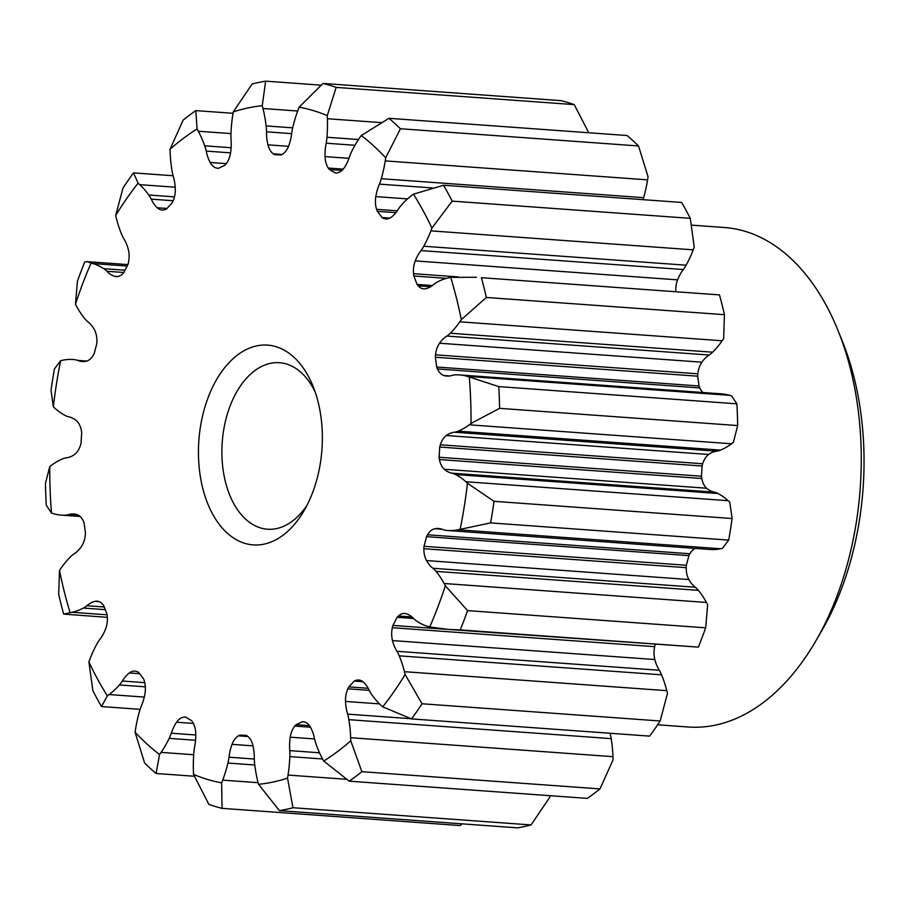 <?xml version="1.0" encoding="UTF-8"?>
<svg xmlns="http://www.w3.org/2000/svg" width="909" height="909" viewBox="0 0 909 909"><rect width="100%" height="100%" fill="white"/><g stroke="black" fill="none" stroke-linecap="round" stroke-linejoin="round"><path stroke-width="1.36" d="M166.972 208.468L157.246 207.763A18.225 11.226 94.1 0 0 162.086 210.013A18.225 11.226 94.1 0 0 165.074 209.593A11.681 7.192 94.1 0 0 166.529 208.945A290.8 179.118 94.1 0 1 171.994 203.15A11.681 7.192 94.1 0 0 172.96 201.219A18.225 11.226 94.1 0 0 175.278 188.606A35.474 21.85 94.1 0 0 173.812 178.289A35.474 21.85 94.1 0 0 173.142 175.903A41.95 25.838 94.1 0 1 171.949 170.369A97.581 60.108 94.1 0 1 170.142 152.326A160.586 98.911 94.1 0 1 170.051 149.224A340.545 209.763 94.1 0 1 197.071 128.987A160.586 98.911 94.1 0 1 198.31 131.226A97.581 60.108 94.1 0 1 204.718 145.815A41.95 25.838 94.1 0 1 206.025 150.19A41.95 25.838 94.1 0 1 206.241 151.099A35.474 21.85 94.1 0 0 210.149 162.472A18.225 11.226 94.1 0 0 217.069 168.165A11.681 7.192 94.1 0 0 217.796 168.29A11.681 7.192 94.1 0 0 218.546 168.279A290.8 179.118 94.1 0 1 224.728 165.358A11.681 7.192 94.1 0 0 225.989 163.961A18.225 11.226 94.1 0 0 230.568 152.837A35.474 21.85 94.1 0 0 231.022 139.407A41.95 25.838 94.1 0 1 230.977 133.43A97.581 60.108 94.1 0 1 232.772 114.966A160.586 98.911 94.1 0 1 233.272 111.898A340.545 209.763 94.1 0 1 262.258 105.705A160.586 98.911 94.1 0 1 262.974 108.512A97.581 60.108 94.1 0 1 266.121 125.919A41.95 25.838 94.1 0 1 266.519 131.816A35.474 21.85 94.1 0 0 267.973 144.849A18.225 11.226 94.1 0 0 273.302 153.848A11.681 7.192 94.1 0 0 274.654 154.689A290.8 179.118 94.1 0 1 280.949 154.939A11.681 7.192 94.1 0 0 282.404 154.212A18.225 11.226 94.1 0 0 288.778 145.679A35.474 21.85 94.1 0 0 291.778 132.828A41.95 25.838 94.1 0 1 292.891 126.987A97.581 60.108 94.1 0 1 298.095 109.909A160.586 98.911 94.1 0 1 299.152 107.171A340.545 209.763 94.1 0 1 327.251 115.636A160.586 98.911 94.1 0 1 327.388 118.727A97.581 60.108 94.1 0 1 326.967 137.248A41.95 25.838 94.1 0 1 326.206 143.202A35.474 21.85 94.1 0 0 325.047 156.609A18.225 11.226 94.1 0 0 328.274 168.04A11.681 7.192 94.1 0 0 329.365 169.528A290.8 179.118 94.1 0 1 335.171 172.926A11.681 7.192 94.1 0 0 335.626 172.983A11.681 7.192 94.1 0 0 336.648 172.937A18.225 11.226 94.1 0 0 344.216 167.824A35.474 21.85 94.1 0 0 349.465 156.814A41.95 25.838 94.1 0 1 351.613 151.678A97.581 60.108 94.1 0 1 359.737 137.657A160.586 98.911 94.1 0 1 361.248 135.521A340.545 209.763 94.1 0 1 385.711 157.814A160.586 98.911 94.1 0 1 385.246 160.893A97.581 60.108 94.1 0 1 381.303 178.709A41.95 25.838 94.1 0 1 379.451 184.118A35.474 21.85 94.1 0 0 375.803 196.594A18.225 11.226 94.1 0 0 376.599 209.331A11.681 7.192 94.1 0 0 377.326 211.331A290.8 179.118 94.1 0 1 382.064 217.535A11.681 7.192 94.1 0 0 383.439 218.285A18.225 11.226 94.1 0 0 385.916 218.933A18.225 11.226 94.1 0 0 391.449 217.092A35.474 21.85 94.1 0 0 398.437 209.002A41.95 25.838 94.1 0 1 401.414 205.082A97.581 60.108 94.1 0 1 411.652 195.492A160.586 98.911 94.1 0 1 413.459 194.174A340.545 209.763 94.1 0 1 431.9 228.102A160.586 98.911 94.1 0 1 430.877 230.863A97.581 60.108 94.1 0 1 423.787 246.237A41.95 25.838 94.1 0 1 421.037 250.577A35.474 21.85 94.1 0 0 415.254 260.894A18.225 11.226 94.1 0 0 413.55 273.7A11.681 7.192 94.1 0 0 413.845 276.006A290.8 179.118 94.1 0 1 417.049 284.415A11.681 7.192 94.1 0 0 418.185 285.835A18.225 11.226 94.1 0 0 423.753 288.846A18.225 11.226 94.1 0 0 425.855 288.676A35.474 21.85 94.1 0 0 433.9 284.301A41.95 25.838 94.1 0 1 437.422 281.972A97.581 60.108 94.1 0 1 448.762 277.756A160.586 98.911 94.1 0 1 450.694 277.37A340.545 209.763 94.1 0 1 461.306 319.627A160.586 98.911 94.1 0 1 459.829 321.809A97.581 60.108 94.1 0 1 450.296 333.228A41.95 25.838 94.1 0 1 446.898 336.069A35.474 21.85 94.1 0 0 439.547 343.227A18.225 11.226 94.1 0 0 435.513 354.828A11.681 7.192 94.1 0 0 435.343 357.226A290.8 179.118 94.1 0 1 436.706 367.02A11.681 7.192 94.1 0 0 437.479 368.963A18.225 11.226 94.1 0 0 444.058 375.565A35.474 21.85 94.1 0 0 446.83 376.065A35.474 21.85 94.1 0 0 452.375 375.326A41.95 25.838 94.1 0 1 456.091 374.815A97.581 60.108 94.1 0 1 459.397 374.906A97.581 60.108 94.1 0 1 467.431 376.383A160.586 98.911 94.1 0 1 469.294 376.985A340.545 209.763 94.1 0 1 471.044 423.424A160.586 98.911 94.1 0 1 469.249 424.81A97.581 60.108 94.1 0 1 458.204 431.15A41.95 25.838 94.1 0 1 454.511 432.229A35.474 21.85 94.1 0 0 446.308 435.513A18.225 11.226 94.1 0 0 440.331 444.796A11.681 7.192 94.1 0 0 439.717 447.046A290.8 179.118 94.1 0 1 439.104 457.261A11.681 7.192 94.1 0 0 439.445 459.545A18.225 11.226 94.1 0 0 444.285 469.26A35.474 21.85 94.1 0 0 452.057 473.18A41.95 25.838 94.1 0 1 455.602 474.543A97.581 60.108 94.1 0 1 465.84 481.736A160.586 98.911 94.1 0 1 467.453 483.247A340.545 209.763 94.1 0 1 460.159 529.333A160.586 98.911 94.1 0 1 458.227 529.777A97.581 60.108 94.1 0 1 447.671 530.515A97.581 60.108 94.1 0 1 446.762 530.436A41.95 25.838 94.1 0 1 443.115 529.64A35.474 21.85 94.1 0 0 438.558 528.504A35.474 21.85 94.1 0 0 434.877 528.731A18.225 11.226 94.1 0 0 427.537 534.787A11.681 7.192 94.1 0 0 426.537 536.662A290.8 179.118 94.1 0 1 424.003 546.298A11.681 7.192 94.1 0 0 423.889 548.695A18.225 11.226 94.1 0 0 426.514 560.569A35.474 21.85 94.1 0 0 432.979 568.273A41.95 25.838 94.1 0 1 436.013 571.375A97.581 60.108 94.1 0 1 444.137 583.498A160.586 98.911 94.1 0 1 445.342 585.782A340.545 209.763 94.1 0 1 429.73 626.994A160.586 98.911 94.1 0 1 427.844 626.46A97.581 60.108 94.1 0 1 417.061 621.358A41.95 25.838 94.1 0 1 413.845 618.768A35.474 21.85 94.1 0 0 406.357 613.768A18.225 11.226 94.1 0 0 404.744 613.45A18.225 11.226 94.1 0 0 398.381 615.984A11.681 7.192 94.1 0 0 397.097 617.302A290.8 179.118 94.1 0 1 392.893 625.426A11.681 7.192 94.1 0 0 392.324 627.699A18.225 11.226 94.1 0 0 392.483 640.572A35.474 21.85 94.1 0 0 397.006 651.298A41.95 25.838 94.1 0 1 399.233 655.832A97.581 60.108 94.1 0 1 404.448 671.694A160.586 98.911 94.1 0 1 405.13 674.523A340.545 209.763 94.1 0 1 382.712 706.838A160.586 98.911 94.1 0 1 381.076 705.384A97.581 60.108 94.1 0 1 372.042 695.021A41.95 25.838 94.1 0 1 369.543 690.885A35.474 21.85 94.1 0 0 363.555 682.273A18.225 11.226 94.1 0 0 358.714 680.023A18.225 11.226 94.1 0 0 355.726 680.443A11.681 7.192 94.1 0 0 354.271 681.08A290.8 179.118 94.1 0 1 348.806 686.886A11.681 7.192 94.1 0 0 347.852 688.817A18.225 11.226 94.1 0 0 345.522 701.43A35.474 21.85 94.1 0 0 347.67 714.133A41.95 25.838 94.1 0 1 347.897 715.031A41.95 25.838 94.1 0 1 348.863 719.667A97.581 60.108 94.1 0 1 350.658 737.71A160.586 98.911 94.1 0 1 350.749 740.812A340.545 209.763 94.1 0 1 323.729 761.049A160.586 98.911 94.1 0 1 322.49 758.81A97.581 60.108 94.1 0 1 316.082 744.21A41.95 25.838 94.1 0 1 314.559 738.937L290.232 737.199A18.225 11.226 94.1 0 1 294.811 726.075A11.681 7.192 94.1 0 1 296.073 724.678A290.8 179.118 94.1 0 0 302.254 721.757A11.681 7.192 94.1 0 1 303.004 721.746A11.681 7.192 94.1 0 1 303.731 721.86A18.225 11.226 94.1 0 1 310.651 727.552A35.474 21.85 94.1 0 1 314.014 736.449A35.474 21.85 94.1 0 1 314.559 738.937M157.246 207.763A35.474 21.85 94.1 0 1 151.258 199.151A41.95 25.838 94.1 0 0 148.758 195.015A97.581 60.108 94.1 0 0 139.725 184.652A160.586 98.911 94.1 0 0 138.088 183.198L133.498 172.88A367.259 226.216 -85.9 0 0 122.999 188.015L115.67 215.501A340.545 209.763 94.1 0 1 138.088 183.198M117.704 276.506L114.443 276.268A18.225 11.226 94.1 0 0 116.068 276.586A18.225 11.226 94.1 0 0 122.42 274.052A11.681 7.192 94.1 0 0 123.715 272.734A290.8 179.118 94.1 0 1 127.908 264.61A11.681 7.192 94.1 0 0 128.476 262.337A18.225 11.226 94.1 0 0 128.351 249.611A18.225 11.226 94.1 0 0 128.317 249.464A35.474 21.85 94.1 0 0 123.794 238.737A41.95 25.838 94.1 0 1 121.567 234.192A97.581 60.108 94.1 0 1 116.363 218.33A160.586 98.911 94.1 0 1 115.67 215.501M114.443 276.268A35.474 21.85 94.1 0 1 106.967 271.268A41.95 25.838 94.1 0 0 103.74 268.666A97.581 60.108 94.1 0 0 92.957 263.576A160.586 98.911 94.1 0 0 91.082 263.042L87.309 261.667L84.776 261.883A367.259 226.216 -85.9 0 0 77.458 281.176L75.458 304.254A340.545 209.763 94.1 0 1 91.082 263.042M78.89 515.46L68.425 514.71A41.95 25.838 94.1 0 1 64.709 515.221A97.581 60.108 94.1 0 1 61.403 515.13A97.581 60.108 94.1 0 1 53.37 513.653A160.586 98.911 94.1 0 1 51.506 513.051A340.545 209.763 94.1 0 1 49.756 466.612A160.586 98.911 94.1 0 1 51.552 465.226A97.581 60.108 94.1 0 1 62.596 458.886A41.95 25.838 94.1 0 1 66.289 457.806A35.474 21.85 94.1 0 0 74.493 454.523A18.225 11.226 94.1 0 0 80.469 445.24A11.681 7.192 94.1 0 0 81.083 442.99A290.8 179.118 94.1 0 1 81.696 432.775A11.681 7.192 94.1 0 0 81.355 430.491A18.225 11.226 94.1 0 0 81.026 429.003A18.225 11.226 94.1 0 0 76.515 420.776A35.474 21.85 94.1 0 0 68.743 416.856A41.95 25.838 94.1 0 1 65.198 415.493A97.581 60.108 94.1 0 1 54.972 408.3A160.586 98.911 94.1 0 1 53.347 406.777A340.545 209.763 94.1 0 1 60.642 360.703A160.586 98.911 94.1 0 1 62.573 360.248A97.581 60.108 94.1 0 1 73.129 359.521A97.581 60.108 94.1 0 1 74.049 359.6A41.95 25.838 94.1 0 1 77.685 360.396A35.474 21.85 94.1 0 0 82.242 361.532A35.474 21.85 94.1 0 0 85.923 361.293A18.225 11.226 94.1 0 0 93.263 355.249A11.681 7.192 94.1 0 0 94.263 353.374A290.8 179.118 94.1 0 1 96.797 343.738A11.681 7.192 94.1 0 0 96.911 341.341A18.225 11.226 94.1 0 0 96.138 334.273A18.225 11.226 94.1 0 0 94.286 329.467A35.474 21.85 94.1 0 0 87.821 321.763A41.95 25.838 94.1 0 1 84.787 318.661A97.581 60.108 94.1 0 1 76.674 306.538A160.586 98.911 94.1 0 1 75.458 304.254M68.425 514.71A35.474 21.85 94.1 0 1 73.97 513.971A35.474 21.85 94.1 0 1 76.742 514.471A18.225 11.226 94.1 0 1 83.321 521.062A11.681 7.192 94.1 0 1 84.094 523.016A290.8 179.118 94.1 0 0 85.457 532.81A11.681 7.192 94.1 0 1 85.287 535.196A18.225 11.226 94.1 0 1 81.253 546.809A35.474 21.85 94.1 0 1 73.902 553.967A41.95 25.838 94.1 0 0 70.504 556.808A97.581 60.108 94.1 0 0 60.983 568.227A160.586 98.911 94.1 0 0 59.494 570.409L58.687 594.316A367.259 226.216 -85.9 0 0 61.073 604.28A367.259 226.216 -85.9 0 0 63.653 614.098L107.33 617.336M104.251 606.996L86.9 605.735A41.95 25.838 94.1 0 1 83.378 608.064A97.581 60.108 94.1 0 1 72.038 612.28A160.586 98.911 94.1 0 1 70.107 612.666A340.545 209.763 94.1 0 1 64.334 591.884A340.545 209.763 94.1 0 1 59.494 570.409M86.9 605.735A35.474 21.85 94.1 0 1 94.945 601.349A18.225 11.226 94.1 0 1 97.047 601.19A18.225 11.226 94.1 0 1 102.615 604.201A11.681 7.192 94.1 0 1 103.751 605.61A290.8 179.118 94.1 0 0 106.955 614.029A11.681 7.192 94.1 0 1 107.251 616.336A18.225 11.226 94.1 0 1 105.546 629.142A35.474 21.85 94.1 0 1 99.763 639.459A41.95 25.838 94.1 0 0 97.013 643.799A97.581 60.108 94.1 0 0 89.923 659.161A160.586 98.911 94.1 0 0 88.9 661.922L92.854 690.658A367.259 226.216 -85.9 0 0 101.49 706.543L107.342 695.862A340.545 209.763 94.1 0 1 88.9 661.922M144.736 682.648L122.363 681.034A41.95 25.838 94.1 0 1 119.386 684.954A97.581 60.108 94.1 0 1 109.148 694.544A160.586 98.911 94.1 0 1 107.342 695.862M122.363 681.034A35.474 21.85 94.1 0 1 129.351 672.944A18.225 11.226 94.1 0 1 134.884 671.103A18.225 11.226 94.1 0 1 137.361 671.74A11.681 7.192 94.1 0 1 138.736 672.501A290.8 179.118 94.1 0 0 143.474 678.705A11.681 7.192 94.1 0 1 144.201 680.705A18.225 11.226 94.1 0 1 144.611 682.136A18.225 11.226 94.1 0 1 144.997 693.442A35.474 21.85 94.1 0 1 141.35 705.918A41.95 25.838 94.1 0 0 139.509 711.327A97.581 60.108 94.1 0 0 135.555 729.143A160.586 98.911 94.1 0 0 135.089 732.222L144.611 763.037A367.259 226.216 -85.9 0 0 156.064 773.479L159.564 754.504A340.545 209.763 94.1 0 1 135.089 732.222M195.776 734.995L171.335 733.222A41.95 25.838 94.1 0 1 169.188 738.358A97.581 60.108 94.1 0 1 161.063 752.379A160.586 98.911 94.1 0 1 159.564 754.504M171.335 733.222A35.474 21.85 94.1 0 1 176.585 722.212A18.225 11.226 94.1 0 1 184.152 717.099A11.681 7.192 94.1 0 1 185.175 717.053A11.681 7.192 94.1 0 1 185.629 717.11A290.8 179.118 94.1 0 0 191.435 720.507A11.681 7.192 94.1 0 1 192.526 721.996A18.225 11.226 94.1 0 1 194.992 727.814A18.225 11.226 94.1 0 1 195.753 733.427A35.474 21.85 94.1 0 1 194.594 746.834A41.95 25.838 94.1 0 0 193.833 752.788A97.581 60.108 94.1 0 0 193.412 771.309A160.586 98.911 94.1 0 0 193.549 774.4L208.877 804.385A367.259 226.216 -85.9 0 0 222.046 808.351L221.648 782.854A340.545 209.763 94.1 0 1 193.549 774.4M254.304 759.038L229.023 757.208A41.95 25.838 94.1 0 1 227.92 763.049A97.581 60.108 94.1 0 1 222.705 780.127A160.586 98.911 94.1 0 1 221.648 782.854M229.023 757.208A35.474 21.85 94.1 0 1 232.022 744.357A18.225 11.226 94.1 0 1 238.408 735.824A11.681 7.192 94.1 0 1 239.851 735.086A290.8 179.118 94.1 0 0 246.146 735.347A11.681 7.192 94.1 0 1 247.498 736.188A18.225 11.226 94.1 0 1 252.793 745.039A18.225 11.226 94.1 0 1 252.827 745.187A35.474 21.85 94.1 0 1 254.281 758.208A41.95 25.838 94.1 0 0 254.679 764.117A97.581 60.108 94.1 0 0 257.826 781.524A160.586 98.911 94.1 0 0 258.554 784.331L279.381 810.635A367.259 226.216 -85.9 0 0 292.959 807.737L287.528 778.138A340.545 209.763 94.1 0 1 258.554 784.331M319.502 752.777L289.778 750.629A41.95 25.838 94.1 0 1 289.823 756.606A97.581 60.108 94.1 0 1 288.028 775.07A160.586 98.911 94.1 0 1 287.528 778.138M289.778 750.629A35.474 21.85 94.1 0 1 290.232 737.199M202.73 488.213A100.16 61.698 94.1 0 1 232.602 359.123A100.16 61.698 94.1 0 1 313.014 386.211A100.16 61.698 94.1 0 1 318.07 401.823A100.16 61.698 94.1 0 1 304.004 510.778A100.16 61.698 94.1 0 1 202.73 488.213M431.9 228.102L452.182 201.128A367.259 226.216 -85.9 0 0 443.547 185.243L413.459 194.174M385.711 157.814L400.426 128.748A367.259 226.216 -85.9 0 0 388.972 118.306L361.248 135.521M327.251 115.636L336.148 87.4A367.259 226.216 -85.9 0 0 322.99 83.435L299.152 107.171M262.258 105.705L265.644 81.151A367.259 226.216 -85.9 0 0 252.077 84.06L233.272 111.898M197.071 128.987L195.821 110.614A367.259 226.216 -85.9 0 0 183.163 120.09L170.051 149.224M60.642 360.703L54.438 368.895A367.259 226.216 -85.9 0 0 51.029 390.472L53.347 406.777M49.756 466.612L45.45 483.44A367.259 226.216 -85.9 0 0 46.268 505.188L51.506 513.051M323.729 761.049L349.215 781.172A367.259 226.216 -85.9 0 0 361.873 771.696L350.749 740.812M382.712 706.838L411.538 718.905A367.259 226.216 -85.9 0 0 422.037 703.771L405.13 674.523M429.73 626.994L448.853 629.482L460.261 629.903A367.259 226.216 -85.9 0 0 467.567 610.609L445.342 585.782M460.159 529.333L490.599 522.891A367.259 226.216 -85.9 0 0 494.007 501.313L467.453 483.247M471.044 423.424L499.586 408.346A367.259 226.216 -85.9 0 0 498.768 386.598L469.294 376.985M443.547 185.243L681.648 202.457A367.259 226.216 94.1 0 1 690.283 218.342L694.237 247.078A160.586 98.911 94.1 0 1 693.215 249.839A97.581 60.108 94.1 0 1 686.125 265.201A41.95 25.838 94.1 0 1 683.375 269.541L421.037 250.577M388.972 118.306L627.074 135.521A367.259 226.216 94.1 0 1 638.527 145.963L648.049 176.778A160.586 98.911 94.1 0 1 647.583 179.857A97.581 60.108 94.1 0 1 643.629 197.673A41.95 25.838 94.1 0 1 643.027 199.662M322.99 83.435L561.092 100.649A367.259 226.216 94.1 0 1 574.249 104.615L588.725 132.748M462.056 823.838L460.147 825.565L222.046 808.351M550.093 795.705A160.586 98.911 94.1 0 1 549.865 797.102L531.061 824.94A367.259 226.216 94.1 0 1 517.482 827.849L279.381 810.635M610.041 733.256A41.95 25.838 94.1 0 1 610.234 733.995A41.95 25.838 94.1 0 1 611.189 738.631A97.581 60.108 94.1 0 1 612.984 756.674A160.586 98.911 94.1 0 1 613.086 759.776L599.974 788.91A367.259 226.216 94.1 0 1 587.316 798.386L349.215 781.172M655.219 644.401A11.681 7.192 94.1 0 0 654.662 646.663A18.225 11.226 94.1 0 0 654.821 659.536A35.474 21.85 94.1 0 0 659.343 670.263A41.95 25.838 94.1 0 1 661.559 674.808A97.581 60.108 94.1 0 1 666.774 690.67A160.586 98.911 94.1 0 1 667.467 693.499L660.139 720.985A367.259 226.216 94.1 0 1 649.64 736.12L411.538 718.905M695.169 548.411A18.225 11.226 94.1 0 0 689.874 553.751A11.681 7.192 94.1 0 0 688.874 555.626A290.8 179.118 94.1 0 1 686.34 565.262A11.681 7.192 94.1 0 0 686.227 567.659A18.225 11.226 94.1 0 0 688.852 579.533A35.474 21.85 94.1 0 0 695.317 587.237A41.95 25.838 94.1 0 1 698.351 590.339A97.581 60.108 94.1 0 1 706.463 602.462A160.586 98.911 94.1 0 1 707.679 604.746L705.668 627.824A367.259 226.216 94.1 0 1 698.362 647.117L448.853 629.482M459.397 374.906L721.735 393.87A97.581 60.108 94.1 0 1 729.768 395.347A160.586 98.911 94.1 0 1 731.631 395.949L736.869 403.812A367.259 226.216 94.1 0 1 737.688 425.56L733.381 442.388A160.586 98.911 94.1 0 1 731.586 443.774A97.581 60.108 94.1 0 1 720.542 450.114A41.95 25.838 94.1 0 1 716.849 451.194A35.474 21.85 94.1 0 0 708.645 454.477A18.225 11.226 94.1 0 0 702.668 463.76A11.681 7.192 94.1 0 0 702.043 466.01A290.8 179.118 94.1 0 1 701.441 476.225A11.681 7.192 94.1 0 0 701.782 478.509A18.225 11.226 94.1 0 0 706.623 488.224A35.474 21.85 94.1 0 0 714.394 492.144A41.95 25.838 94.1 0 1 717.94 493.507A97.581 60.108 94.1 0 1 728.166 500.7A160.586 98.911 94.1 0 1 729.791 502.222L732.109 518.528A367.259 226.216 94.1 0 1 728.7 540.105L722.496 548.297A160.586 98.911 94.1 0 1 720.564 548.752A97.581 60.108 94.1 0 1 710.009 549.479L447.671 530.515M461.306 319.627L486.349 297.47A367.259 226.216 -85.9 0 0 483.963 287.505A367.259 226.216 -85.9 0 0 481.384 277.688L719.485 294.902A367.259 226.216 94.1 0 1 722.064 304.72A367.259 226.216 94.1 0 1 724.45 314.684L723.644 338.591A160.586 98.911 94.1 0 1 722.155 340.773A97.581 60.108 94.1 0 1 712.633 352.192A41.95 25.838 94.1 0 1 709.236 355.033L446.898 336.069M702.952 392.518A18.225 11.226 94.1 0 1 699.816 387.938A11.681 7.192 94.1 0 1 699.044 385.984A290.8 179.118 94.1 0 0 697.68 376.19A11.681 7.192 94.1 0 1 697.851 373.804A18.225 11.226 94.1 0 1 701.884 362.191A35.474 21.85 94.1 0 1 709.236 355.033M675.807 291.664A18.225 11.226 94.1 0 1 677.591 279.858A35.474 21.85 94.1 0 1 683.375 269.541M476.464 277.256L450.694 277.37M691.385 225.114L724.428 227.511A250.407 154.235 94.1 0 1 837.905 330.251A250.407 154.235 94.1 0 1 850.54 369.27A250.407 154.235 94.1 0 1 815.396 641.663A250.407 154.235 94.1 0 1 688.318 727.007L657.616 724.791M837.905 330.251L842.257 341A233.715 143.952 94.1 0 1 854.04 377.417A233.715 143.952 94.1 0 1 821.236 631.653L815.396 641.663M306.958 505.381A83.469 51.415 94.1 0 1 267.496 529.22A83.469 51.415 94.1 0 1 225.466 481.963A83.469 51.415 94.1 0 1 279.54 362.714A83.469 51.415 94.1 0 1 315.162 391.972M690.283 218.342L452.182 201.128M638.527 145.963L400.426 128.748M574.249 104.615L336.148 87.4M321.082 85.162L265.644 81.151M233.045 113.295L195.821 110.614M173.096 175.744L133.498 172.88M140.111 709.338L101.49 706.543M194.401 776.252L156.064 773.479M531.061 824.94L292.959 807.737M599.974 788.91L361.873 771.696M660.139 720.985L422.037 703.771M698.362 647.117L460.261 629.903M705.668 627.824L467.567 610.609M728.7 540.105L490.599 522.891M732.109 518.528L494.007 501.313M737.688 425.56L499.586 408.346M736.869 403.812L498.768 386.598M719.485 294.902L481.384 277.688M63.653 614.098L70.107 612.666M724.45 314.684L486.349 297.47M430.605 286.733L418.185 285.835M432.4 285.528L417.049 284.415M446.33 278.359L413.845 276.006M458.318 276.927L413.55 273.7M388.461 218.649L383.439 218.285M389.859 218.103L382.064 217.535M395.904 212.672L377.326 211.331M397.267 210.82L376.599 209.331M432.354 187.947L379.451 184.118M336.08 172.994L335.171 172.926M341.977 170.438L329.365 169.528M343.238 169.119L328.274 168.04M354.964 145.281L326.206 143.202M281.983 154.485L273.302 153.848M291.687 133.646L266.519 131.816M218.535 168.279L217.069 168.165M230.568 152.86L206.241 151.099M173.165 200.741L151.258 199.151M123.829 272.495L106.967 271.268M86.832 361.055L77.685 360.396M185.811 717.224L184.152 717.099M247.93 736.506L238.408 735.824M246.634 735.586L239.851 735.086M310.458 727.211L294.811 726.075M309.446 725.643L296.073 724.678M303.742 721.871L302.254 721.757M410.948 718.712L347.67 714.133M369.304 690.374L347.852 688.817M368.213 688.295L348.806 686.886M362.896 681.705L354.271 681.08M361.612 680.875L355.726 680.443M659.343 670.263L397.006 651.298M654.662 646.663L392.324 627.699M446.785 629.323L392.893 625.426M413.595 618.495L397.097 617.302M411.982 616.961L398.381 615.984M695.317 587.237L432.979 568.273M686.227 567.659L423.889 548.695M686.34 565.262L424.003 546.298M688.874 555.626L426.537 536.662M689.874 553.751L427.537 534.787M714.394 492.144L452.057 473.18M701.782 478.509L439.445 459.545M701.441 476.225L439.104 457.261M702.043 466.01L439.717 447.046M702.668 463.76L440.331 444.796M716.849 451.194L454.511 432.229M699.816 387.938L437.479 368.963M699.044 385.984L436.706 367.02M697.68 376.19L435.343 357.226M697.851 373.804L435.513 354.828M693.215 249.839L430.877 230.863M647.583 179.857L385.246 160.893M381.212 122.624L327.388 118.727M297.686 111.012L262.974 108.512M230.966 133.589L198.31 131.226M175.198 187.22L139.725 184.652M127.146 266.042L92.957 263.576M107.092 614.814L72.038 612.28M144.281 697.078L109.148 694.544M193.685 754.743L161.063 752.379M258.122 782.683L222.705 780.127M346.511 779.297L288.028 775.07M612.984 756.674L350.658 737.71M666.774 690.67L404.448 671.694M706.463 602.462L444.137 583.498M720.564 548.752L458.227 529.777M728.166 500.7L465.84 481.736M731.586 443.774L469.249 424.81M729.768 395.347L467.431 376.383M722.155 340.773L459.829 321.809M677.591 279.858L415.254 260.894M686.125 265.201L423.787 246.237M407.527 198.889L375.803 196.594M643.629 197.673L381.303 178.709M348.954 158.336L325.047 156.609M358.476 139.531L326.967 137.248M288.528 146.338L267.973 144.849M292.687 127.839L266.121 125.919M226.25 163.643L210.149 162.472M231.113 147.724L204.718 145.815M174.448 196.867L148.758 195.015M124.987 270.212L103.74 268.666M73.129 359.521L74.049 359.6M80.003 516.323L64.709 515.221M105.251 609.644L83.378 608.064M99.092 601.656L94.945 601.349M145.326 686.829L119.386 684.954M139.611 673.683L129.351 672.944M195.56 740.267L169.188 738.358M193.356 723.428L176.585 722.212M254.781 764.992L227.92 763.049M252.997 745.869L232.022 744.357M322.581 758.981L289.823 756.606M611.189 738.631L348.863 719.667M379.507 703.884L345.522 701.43M661.559 674.808L399.233 655.832M654.821 659.536L392.483 640.572M698.351 590.339L436.013 571.375M688.852 579.533L426.514 560.569M442.172 529.265L434.877 528.731M717.94 493.507L455.602 474.543M706.623 488.224L444.285 469.26M708.645 454.477L446.308 435.513M720.542 450.114L458.204 431.15M449.637 375.974L444.058 375.565M701.884 362.191L439.547 343.227M712.633 352.192L450.296 333.228M127.919 264.599L87.309 261.667M80.174 516.482L61.403 515.13"/></g></svg>
